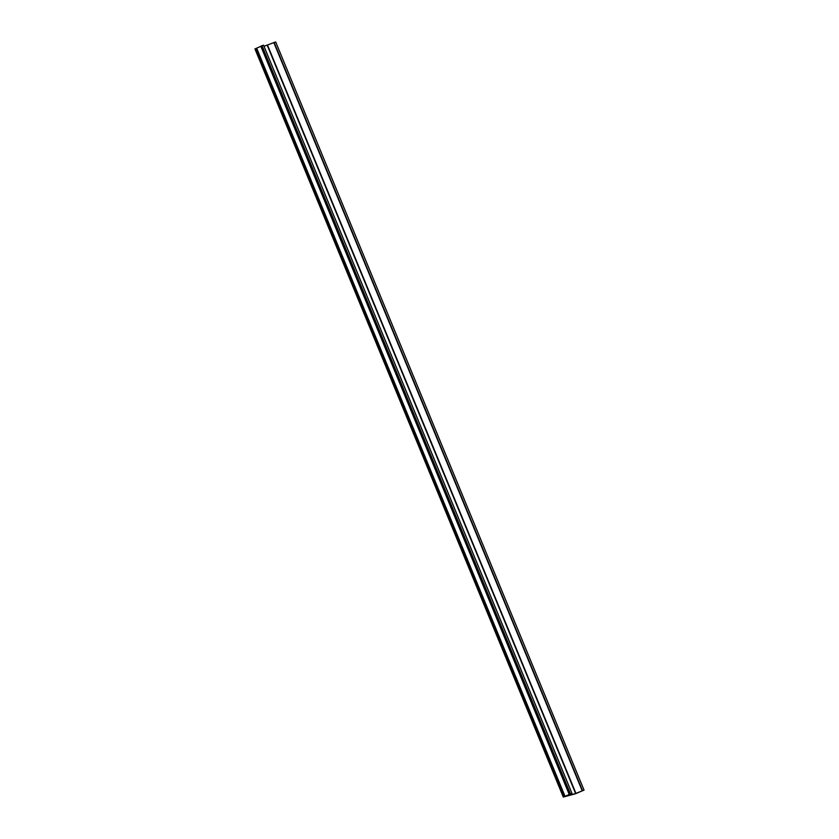 <?xml version="1.0" encoding="UTF-8"?>
<svg xmlns="http://www.w3.org/2000/svg" width="839" height="839" viewBox="0 0 839 839"><rect width="100%" height="100%" fill="white"/><g stroke="black" fill="none" stroke-linecap="round" stroke-linejoin="round"><path stroke-width="1.26" d="M571.936 793.348L565.496 796.253L575.627 793.526L584.059 790.086L575.491 793.767L563.305 797.05L571.936 793.348L263.572 45.212L571.957 793.348M264.033 46.26L275.695 41.95L584.028 790.086L275.695 41.95M563.326 797.04L254.941 48.914L260.877 46.334M569.188 794.281L260.803 46.166L263.572 45.212M267.274 45.39L575.627 793.526M267.589 45.275L575.942 793.4M273.787 42.495L582.14 790.632M274.101 42.38L582.455 790.506M255.066 48.851L563.43 796.987M255.822 48.515L564.175 796.651M256.136 48.389L564.49 796.526M256.356 48.337L564.72 796.463M256.671 48.211L565.035 796.347M260.939 46.093L569.293 794.229M261.684 45.757L570.048 793.893M261.999 45.642L570.363 793.767M254.941 48.914L563.305 797.05M260.803 46.166L569.167 794.292"/></g></svg>

